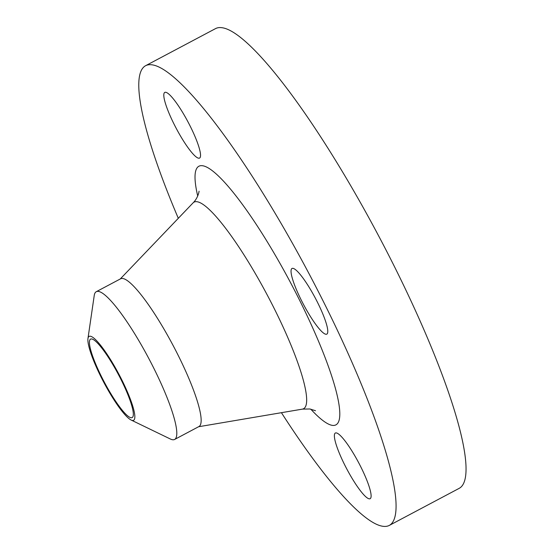 <?xml version="1.0" encoding="UTF-8"?>
<svg xmlns="http://www.w3.org/2000/svg" width="554" height="554" viewBox="0 0 554 554"><rect width="100%" height="100%" fill="white"/><g stroke="black" fill="none" stroke-linecap="round" stroke-linejoin="round"><path stroke-width="0.83" d="M292.907 268.337A37.166 6.71 -117.9 0 0 292 268.461A37.166 6.71 -117.9 0 0 302.373 302.318A37.166 6.71 -117.9 0 0 325.918 334.263A37.166 6.71 -117.9 0 0 326.825 334.131A37.166 6.71 -117.9 0 0 316.452 300.275A37.166 6.71 -117.9 0 0 292.907 268.337M165.667 92.283A37.166 6.71 -117.9 0 0 164.76 92.414A37.166 6.71 -117.9 0 0 175.133 126.264A37.166 6.71 -117.9 0 0 198.678 158.209A37.166 6.71 -117.9 0 0 199.585 158.077A37.166 6.71 -117.9 0 0 189.212 124.228A37.166 6.71 -117.9 0 0 165.667 92.283M336.236 432.903A37.166 6.71 -117.9 0 0 335.329 433.034A37.166 6.71 -117.9 0 0 345.703 466.884A37.166 6.71 -117.9 0 0 369.248 498.829A37.166 6.71 -117.9 0 0 370.155 498.697A37.166 6.71 -117.9 0 0 359.781 464.848A37.166 6.71 -117.9 0 0 336.236 432.903M90.281 336.223A47.499 8.573 62.1 0 1 121.755 379.767A47.499 8.573 62.1 0 1 132.475 420.472A47.499 8.573 62.1 0 1 131.173 420.05A47.499 8.573 62.1 0 1 103.806 382.364A47.499 8.573 62.1 0 1 87.954 338.57A47.499 8.573 62.1 0 1 90.281 336.223M87.954 338.57L94.228 295.538A83.619 15.097 62.1 0 1 96.278 291.702A83.619 15.097 62.1 0 1 98.321 291.404A83.619 15.097 62.1 0 1 151.297 363.279A83.619 15.097 62.1 0 1 174.648 439.447A83.619 15.097 62.1 0 1 172.606 439.738A83.619 15.097 62.1 0 1 170.32 438.99L131.173 420.05M96.278 291.702L120.633 278.78A83.619 15.097 62.1 0 1 122.676 278.489A83.619 15.097 62.1 0 1 175.653 350.363A83.619 15.097 62.1 0 1 198.997 426.525L174.648 439.447M178.312 218.311A260.151 46.965 62.1 0 1 145.55 65.732A260.151 46.965 62.1 0 1 151.907 64.811A260.151 46.965 62.1 0 1 316.722 288.426A260.151 46.965 62.1 0 1 389.365 525.379A260.151 46.965 62.1 0 1 383.008 526.3A260.151 46.965 62.1 0 1 281.418 412.688M145.55 65.732L215.52 28.621A260.151 46.965 62.1 0 1 221.877 27.7A260.151 46.965 62.1 0 1 386.692 251.315A260.151 46.965 62.1 0 1 459.328 488.268L389.365 525.379M131.097 417.73A44.396 8.012 62.1 0 1 102.968 379.566A44.396 8.012 62.1 0 1 90.572 339.124A44.396 8.012 62.1 0 1 91.659 338.965A44.396 8.012 62.1 0 1 119.789 377.129A44.396 8.012 62.1 0 1 132.184 417.571A44.396 8.012 62.1 0 1 131.097 417.73M198.602 426.739L302.449 409.122A116.929 21.107 -117.9 0 0 272.596 305.309A116.929 21.107 -117.9 0 0 196.933 201.711A116.929 21.107 -117.9 0 0 193.055 202.896C196.905 199.191 198.782 193.817 199.066 191.199M197.709 195.998A146.381 26.426 62.1 0 1 202.439 165.722A146.381 26.426 62.1 0 1 299.444 299.936A146.381 26.426 62.1 0 1 332.476 425.389A146.381 26.426 62.1 0 1 310.766 409.143M315.496 410.708L309.762 408.977L302.449 409.122M120.232 278.994L193.055 202.896"/></g></svg>
